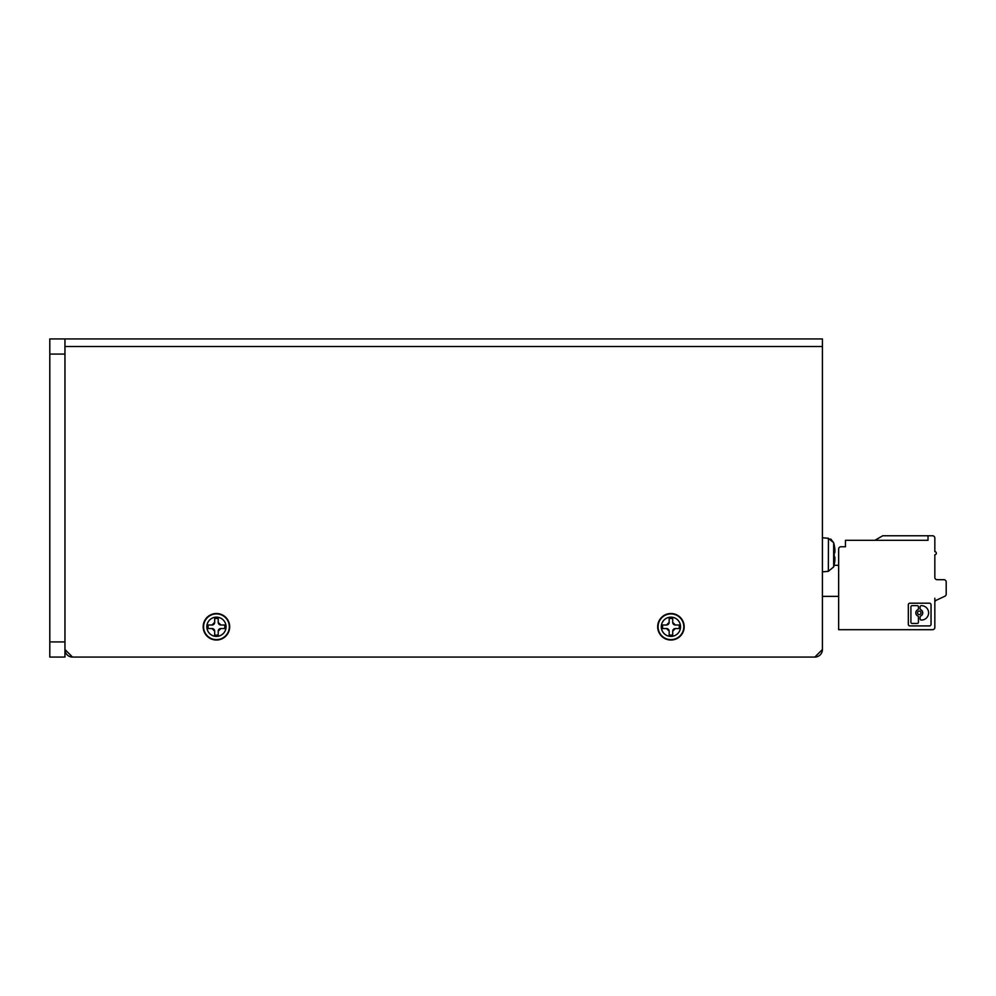 <?xml version="1.0" encoding="UTF-8"?>
<svg xmlns="http://www.w3.org/2000/svg" width="996" height="996" viewBox="0 0 996 996"><rect width="100%" height="100%" fill="white"/><g stroke="black" fill="none" stroke-linecap="round" stroke-linejoin="round"><path stroke-width="1.49" d="M72.521 657.074A7.57 7.57 0 0 1 64.952 649.492L72.521 657.074L814.853 657.074A7.57 7.57 0 0 0 822.422 649.492L822.422 346.508L64.952 346.508M834.162 552.543L834.885 552.543L834.885 549.132A45.393 45.393 0 0 0 834.162 544.961L834.162 544.961A45.393 45.393 0 0 1 834.885 549.132L834.885 552.543L834.162 552.543A44.372 44.372 0 0 1 834.162 557.088L834.885 557.088L834.885 560.487A45.393 45.393 0 0 1 834.162 564.657L834.162 564.657A45.393 45.393 0 0 0 834.885 560.487M834.162 557.088L834.885 557.088M834.225 544.961L833.664 542.708L828.348 538.288L822.422 537.765M675.35 625.002L672.698 622.351L672.698 618.441L669.163 618.441L669.163 622.351L666.511 625.002L662.601 625.002L662.601 628.538L666.511 628.538L669.163 631.19L669.163 635.099L672.698 635.099L672.698 631.19L675.35 628.538L679.26 628.538L679.26 625.002L675.35 625.002A2.652 2.652 0 0 1 672.698 622.351M669.163 622.351A2.652 2.652 0 0 1 666.511 625.002M666.511 628.538A2.652 2.652 0 0 1 669.163 631.19M672.698 631.19A2.652 2.652 0 0 1 675.35 628.538M657.671 626.77A13.259 13.259 0 0 1 677.554 615.291A13.259 13.259 0 0 1 677.554 638.249A13.259 13.259 0 0 1 657.671 626.77M220.863 625.002L218.211 622.351L218.211 618.441L214.675 618.441L214.675 622.351L212.024 625.002L208.114 625.002L208.114 628.538L212.024 628.538L214.675 631.19L214.675 635.099L218.211 635.099L218.211 631.19L220.863 628.538L224.772 628.538L224.772 625.002L220.863 625.002A2.652 2.652 0 0 1 218.211 622.351M214.675 622.351A2.652 2.652 0 0 1 212.024 625.002M212.024 628.538A2.652 2.652 0 0 1 214.675 631.19M218.211 631.19A2.652 2.652 0 0 1 220.863 628.538M203.184 626.77A13.259 13.259 0 0 1 223.067 615.291A13.259 13.259 0 0 1 223.067 638.249A13.259 13.259 0 0 1 203.184 626.77M64.952 338.926L49.8 338.926L49.8 657.074L64.952 657.074L64.952 338.926L822.422 338.926L822.422 346.508M822.422 649.492L814.853 657.074M64.952 354.078L49.8 354.078M64.952 641.922L49.8 641.922M929.455 625.911A1.594 1.594 0 0 0 931.048 624.318L931.048 604.784A1.594 1.594 0 0 0 929.455 603.19L909.921 603.19A1.594 1.594 0 0 0 908.327 604.784L908.327 624.318A1.594 1.594 0 0 0 909.921 625.911L929.455 625.911M934.846 602.231L934.833 602.356A2.278 2.278 0 0 1 936.153 600.302L944.893 596.231A2.278 2.278 0 0 0 946.2 594.164L946.2 581.975A2.278 2.278 0 0 0 943.922 579.697L937.112 579.697A2.278 2.278 0 0 1 934.833 577.431A2.278 2.278 0 0 0 937.112 579.697A2.278 2.278 0 0 1 934.833 577.431A2.278 2.278 0 0 0 937.112 579.697A2.278 2.278 0 0 1 934.833 577.431A2.278 2.278 0 0 0 937.112 579.697A2.278 2.278 0 0 1 934.833 577.431A2.278 2.278 0 0 0 937.112 579.697A2.278 2.278 0 0 1 934.833 577.431A2.278 2.278 0 0 0 937.112 579.697A2.278 2.278 0 0 1 934.833 577.431A2.278 2.278 0 0 0 937.112 579.697A2.278 2.278 0 0 1 934.833 577.431A2.278 2.278 0 0 0 937.112 579.697A2.278 2.278 0 0 1 934.833 577.431A2.278 2.278 0 0 0 937.112 579.697A2.278 2.278 0 0 1 934.833 577.431L934.833 554.71A1.519 1.519 0 0 0 936.352 553.191A1.519 1.519 0 0 0 934.833 551.672L934.833 538.039A2.278 2.278 0 0 0 932.567 535.773L882.755 535.773L874.886 540.318M928.023 535.773L928.023 540.318L845.455 540.318L845.455 546.754L840.91 546.754A2.278 2.278 0 0 0 838.644 549.02L838.644 629.696L932.567 629.696A2.278 2.278 0 0 0 934.833 627.418L934.833 602.356A2.278 2.278 0 0 1 936.153 600.302L944.893 596.231M920.105 617.047L920.105 618.865A1.195 1.195 0 0 0 921.3 620.06L921.4 620.06A7.209 7.209 0 0 0 928.608 612.851A7.209 7.209 0 0 0 921.4 605.643L921.3 605.643A1.195 1.195 0 0 0 920.105 606.85L920.105 608.656A1.195 1.195 0 0 0 920.777 609.739A3.461 3.461 0 0 1 920.777 615.964A1.195 1.195 0 0 0 920.105 617.047M946.2 581.789L946.2 582.66L946.2 581.789A1.519 1.519 0 0 0 945.976 581.004M822.422 596.367L838.644 596.367M834.075 565.317L838.644 565.317L838.644 549.02M946.2 594.164L946.2 581.975L946.2 594.164M934.833 605.369L934.833 598.26M840.91 546.754L845.455 546.754M917.241 623.446A1.195 1.195 0 0 0 918.437 622.251L918.437 617.047A1.195 1.195 0 0 0 917.764 615.964A3.461 3.461 0 0 1 917.764 609.739A1.195 1.195 0 0 0 918.437 608.656L918.437 606.85A1.195 1.195 0 0 0 917.241 605.643L912.112 605.643A1.195 1.195 0 0 0 910.917 606.85L910.917 622.251A1.195 1.195 0 0 0 912.112 623.446L917.241 623.446M917.54 612.851A1.731 1.731 0 0 0 919.271 614.582A1.731 1.731 0 0 0 921.001 612.851A1.731 1.731 0 0 0 919.271 611.121A1.731 1.731 0 0 0 917.54 612.851M937.112 579.697L943.922 579.697M834.225 564.657A45.443 45.443 0 0 1 833.664 566.911L833.664 542.708L830.751 539.023M833.664 566.911L828.348 571.331L828.448 538.301M661.307 626.77A9.611 9.611 0 0 1 668.938 617.358A9.611 9.611 0 0 1 680.455 625.438A9.611 9.611 0 0 1 671.603 636.369A9.611 9.611 0 0 1 661.307 626.77M658.07 626.77A12.861 12.861 0 0 1 677.355 615.628A12.861 12.861 0 0 1 677.355 637.913A12.861 12.861 0 0 1 658.07 626.77M206.832 626.77A9.611 9.611 0 0 1 214.451 617.358A9.611 9.611 0 0 1 225.968 625.438A9.611 9.611 0 0 1 217.116 636.369A9.611 9.611 0 0 1 206.832 626.77M203.582 626.77A12.861 12.861 0 0 1 222.88 615.628A12.861 12.861 0 0 1 222.88 637.913A12.861 12.861 0 0 1 203.582 626.77M828.348 571.331L822.422 571.853"/></g></svg>
